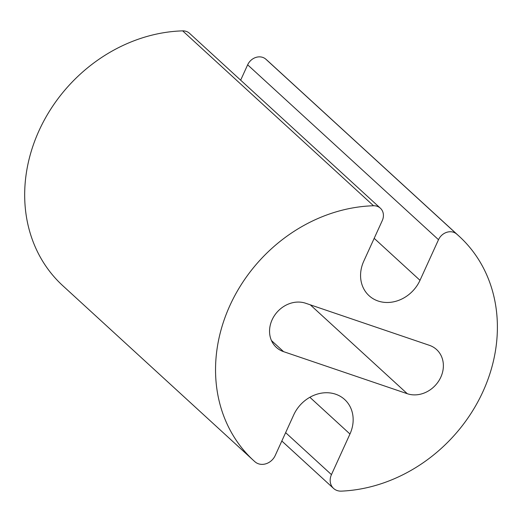 <?xml version="1.0" encoding="UTF-8"?>
<svg xmlns="http://www.w3.org/2000/svg" width="522" height="522" viewBox="0 0 522 522"><rect width="100%" height="100%" fill="white"/><g stroke="black" fill="none" stroke-linecap="round" stroke-linejoin="round"><path stroke-width="0.78" d="M363.762 261.202A33.806 29.069 132.5 0 0 369.047 295.687A33.806 29.069 132.5 0 0 420.001 280.321L438.506 239.709A12.15 10.447 -47.5 0 1 456.613 234.006A152.117 130.794 -47.5 0 1 459.229 236.329A152.117 130.794 -47.5 0 1 482.602 392.368A152.117 130.794 -47.5 0 1 341.355 491.13A13.52 11.628 -47.5 0 1 333.565 488.422A13.52 11.628 -47.5 0 1 331.45 474.628L349.962 434.017A33.806 29.069 132.5 0 0 344.677 399.532A33.806 29.069 132.5 0 0 293.723 414.899L275.211 455.51A13.52 11.628 -47.5 0 1 254.945 461.755A152.117 130.794 -47.5 0 1 253.699 460.632A152.117 130.794 -47.5 0 1 230.776 303.647A152.117 130.794 -47.5 0 1 373.53 205.759A12.15 10.447 -47.5 0 1 380.375 208.2A12.15 10.447 -47.5 0 1 382.274 220.591L363.762 261.202M240.655 80.173L247.65 64.826A12.15 10.447 -47.5 0 1 265.757 59.116A152.117 130.794 -47.5 0 1 268.373 61.439L459.229 236.329M253.699 460.632L62.836 285.743A152.117 130.794 -47.5 0 1 39.913 128.758A152.117 130.794 -47.5 0 1 182.667 30.87A12.15 10.447 -47.5 0 1 189.512 33.31L380.375 208.2M283.577 351.652L407.297 393.712A27.04 23.255 132.5 0 0 438.473 381.38A27.04 23.255 132.5 0 0 436.594 349.57A27.04 23.255 132.5 0 0 429.358 345.31L305.638 303.243A27.04 23.255 132.5 0 0 274.455 315.575A27.04 23.255 132.5 0 0 276.334 347.384A27.04 23.255 132.5 0 0 283.577 351.652L271.453 340.546M374.183 238.339L420.001 280.321M247.65 64.826L438.506 239.709M265.757 59.116L456.613 234.006M285.632 432.647L331.45 474.628M309.866 397.281L349.962 434.017M182.667 30.87L373.53 205.759M310.296 304.828L407.297 393.712M281.821 441.005L333.565 488.422"/></g></svg>
